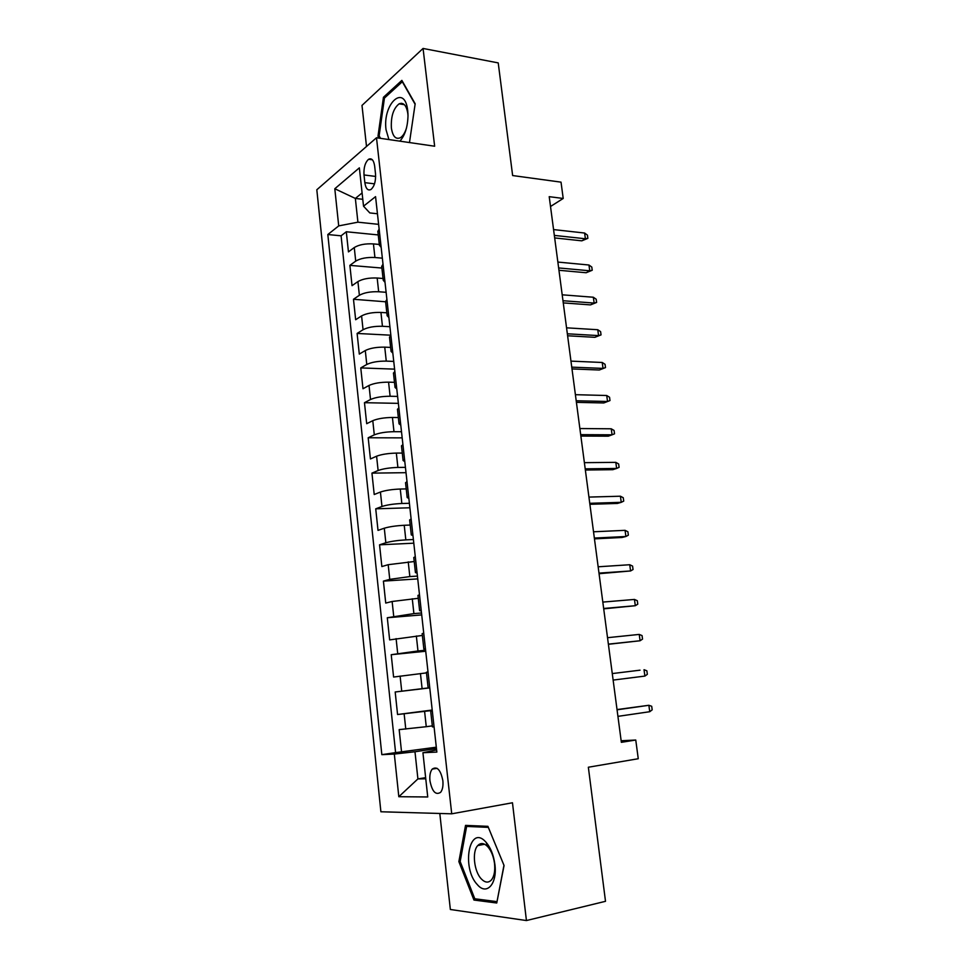 <?xml version="1.0" encoding="UTF-8"?>
<svg xmlns="http://www.w3.org/2000/svg" width="969" height="969" viewBox="0 0 969 969"><rect width="100%" height="100%" fill="white"/><g stroke="black" fill="none" stroke-linecap="round" stroke-linejoin="round"><path stroke-width="1.45" d="M478.989 844.484L478.819 845.38M442.857 780.639C440.629 769.822 437.092 765.982 432.222 769.095C430.236 771.663 429.473 775.551 429.945 780.784C432.126 791.612 435.687 795.452 440.629 792.315C442.591 789.735 443.33 785.847 442.857 780.639M400.827 104.107L401.275 103.271M439.805 813.463L450.355 909.491L526.433 920.55L605.504 901.315L588.353 767.23L638.256 758.727L635.761 740.025L621.153 740.752M316.815 189.767L380.89 811.768L451.724 813.815L376.493 137.755L316.815 189.767M376.493 137.755L434.645 146.222L423.065 48.45L361.994 105.415L366.512 146.464M423.065 48.45L498.223 62.9L512.637 175.546L561.027 182.148L563.207 198.463L549.217 196.671L621.359 742.327L635.761 740.025M379.291 244.454L373.44 243.909C365.349 243.473 358.966 244.685 354.266 247.543L348.452 251.892L346.308 231.761L378.249 234.934M382.355 258.178L374.93 257.512C366.839 257.136 360.432 258.335 355.72 261.121L349.882 265.373L381.895 268.05M349.882 265.373L352.038 285.673L357.912 281.579C362.648 278.89 369.068 277.703 377.171 278.018L383.046 278.491M386.825 312.805L380.938 312.442C372.811 312.224 366.355 313.375 361.582 315.906L355.659 319.734L353.479 299.264L385.614 301.783M390.64 347.423L384.741 347.144C376.578 347.035 370.097 348.162 365.289 350.536L359.305 354.097L357.113 333.445L390.846 335.201M394.48 382.331L388.569 382.161C380.393 382.161 373.877 383.252 369.019 385.456L362.987 388.751L360.771 367.917L394.589 369.141M398.356 417.554L392.433 417.469C384.233 417.578 377.68 418.656 372.786 420.679L366.694 423.695L364.465 402.692L398.368 403.358M402.268 453.068L396.333 453.092C388.109 453.322 381.52 454.352 376.59 456.205L370.437 458.955L368.184 437.77L402.171 437.867M406.217 488.909L400.258 489.03C392.009 489.369 385.396 490.375 380.417 492.046L374.216 494.517L371.939 473.138L406.023 472.678M410.202 525.053L404.23 525.283C395.958 525.743 389.308 526.712 384.293 528.214L378.019 530.382L375.73 508.822L409.887 507.78M414.211 561.523L388.194 564.685L381.859 566.562L379.557 544.82L413.799 543.185M418.269 598.309L392.13 601.483L385.735 603.069L383.409 581.121L417.736 578.893M422.351 635.434L389.647 639.891L387.297 617.75L421.709 614.903M426.481 672.886L393.596 677.04L391.222 654.705L425.718 651.241M432.259 710.459L397.569 714.516L395.182 691.987L429.764 687.893M397.569 714.516L432.21 710.035M364.005 174.953L364.841 182.644C365.785 188.689 367.845 190.966 370.994 189.476C374.397 186.375 375.899 181.167 375.512 173.851L374.652 166.05C373.707 160.103 371.684 157.838 368.595 159.279C365.156 162.38 363.617 167.601 364.005 174.953L375.657 176.443M436.607 749.897L422.932 752.731L436.849 752.077L375.56 196.634L363.532 206.191L369.807 212.926L377.45 213.761M422.932 752.731L427.741 796.966L398.816 796.712L394.322 754.064L381.834 754.657L327.825 234.534L338.714 225.898L334.802 188.749L359.366 167.843L363.532 206.191M432.319 725.878L426.263 726.702L424.604 711.452M429.751 687.76L422.109 688.668L420.449 673.552M425.609 650.211L417.978 650.974L416.343 635.991M421.503 612.989L413.896 613.607L412.273 598.757M417.433 576.095L409.839 576.579L408.228 561.863M413.388 539.527L405.829 539.878L404.23 525.283M409.39 503.286L401.844 503.492L400.258 489.03M405.43 467.349L397.896 467.433L396.333 453.092M401.505 431.726L393.983 431.689L392.433 417.469M397.605 396.418L390.107 396.248L388.569 382.161M393.741 361.413L386.268 361.11L384.741 347.144M389.913 326.71L382.452 326.287L380.938 312.442M386.11 292.299L378.673 291.754L377.171 278.018M346.308 231.761L341.088 235.818L395.594 752.622L436.304 747.196M426.263 726.702L399.167 729.609L401.59 752.332M395.182 691.987L422.109 688.668M391.222 654.705L417.978 650.974M387.297 617.75L413.896 613.607M383.409 581.121L389.756 579.365L409.839 576.579M379.557 544.82L385.844 542.761C390.882 541.344 397.544 540.375 405.829 539.878M375.73 508.822L381.968 506.472C386.958 504.873 393.584 503.88 401.844 503.492M371.939 473.138L378.116 470.51C383.07 468.73 389.659 467.7 397.896 467.433M368.184 437.77L374.3 434.851C379.218 432.901 385.771 431.835 393.983 431.689M364.465 402.692L370.521 399.507C375.391 397.375 381.919 396.285 390.107 396.248M360.771 367.917L366.779 364.465C371.599 362.164 378.104 361.049 386.268 361.11M357.113 333.445L363.06 329.726C367.845 327.256 374.313 326.105 382.452 326.287M353.479 299.264L359.378 295.279C364.126 292.65 370.558 291.475 378.673 291.754M380.672 243.001L379.376 245.181L381.156 247.386M379.133 228.987L377.874 231.567M362.781 199.299L355.357 198.439L357.912 222.18L338.714 225.898M378.613 224.348L357.912 222.18M526.433 920.55L512.468 802.768L451.724 813.815M550.513 206.494L563.207 198.463M362.091 192.952L355.357 198.439L334.802 188.749M425.645 777.659L417.905 778.919L425.766 778.797M436.462 748.553L414.974 751.75L417.905 778.919L398.816 796.712M341.088 235.818L327.825 234.534M383.009 264.113L381.725 266.523M385.008 282.306L383.239 280.283L384.56 278.248M386.91 299.554L385.577 301.492L387.14 315.688L388.484 313.811M388.896 317.541L387.14 315.688M390.858 335.298L389.526 337.357M392.82 353.079L391.076 351.42L392.445 349.688M394.843 371.369L393.475 373.247M396.781 388.932L395.049 387.455L396.442 385.892M398.853 407.767L397.472 409.451M400.766 425.1L399.046 423.828L400.476 422.411M402.91 444.48L401.493 445.994M404.8 461.607L403.092 460.517L404.533 459.27M406.992 481.532L405.551 482.853M408.857 498.429L407.174 497.545L408.639 496.455M411.122 518.924L409.645 520.05M412.964 535.591L411.28 534.9L412.782 533.98M415.289 556.666L413.787 557.587M417.094 573.079L415.435 572.606L416.961 571.855M419.48 594.736L417.954 595.463M421.273 610.918L419.625 610.652L421.176 610.07M423.719 633.169L422.157 633.641L423.853 649.048L425.427 648.649M425.488 649.097L423.853 649.048M428.007 671.953L426.408 672.268L428.128 687.796L429.727 687.578M429.739 687.627L428.128 687.796M432.319 711.101L430.708 711.222L432.307 710.919M395.594 752.622L381.834 754.657M394.322 754.064L414.974 751.75M432.428 726.871L434.064 726.871M409.475 142.564L415.168 103.78L401.869 80.379L383.445 97.275L377.995 136.193L379.024 138.131M496.746 903.011L504.062 865.511L487.904 826.327L465.532 825.382L458.87 861.611L473.95 900.044L496.746 903.011M379.473 136.411L377.995 136.193M385.032 97.53L383.445 97.275M477.838 899.159L473.95 900.044M460.202 861.344L458.87 861.611M554.668 237.926L581.812 240.833L585.397 238.774L554.341 235.406M584.61 233.032L587.444 235.152L587.88 238.326L585.397 238.774L584.61 233.032L553.565 229.58M587.88 238.326L581.812 240.833M399.87 141.159C405.006 135.418 407.731 126.878 408.01 115.517L407.743 110.89C404.885 82.874 382.355 103.586 386.05 129.785L388.932 139.572M408.01 116.014L407.84 113.688C406.508 105.427 403.601 102.145 399.131 103.828C393.414 108.371 390.834 116.413 391.379 127.969C392.687 136.302 395.618 139.597 400.185 137.828C402.777 136.302 404.86 133.08 406.447 128.162M400.936 104.131L401.384 103.271M380.502 138.337L379.145 135.793L384.439 98.075L402.305 81.735L415.095 104.264M485.602 841.77C469.25 823.868 461.123 868.103 477.463 884.758C486.838 895.937 497.666 883.51 494.832 864.009C493.512 854.803 490.58 847.548 486.063 842.267L485.602 841.77M487.528 846.458C483.87 842.909 480.612 842.63 477.741 845.598C471.891 851.533 474.035 871.543 481.351 878.956C485.081 882.759 488.437 883.086 491.44 879.937C494.263 876.267 495.28 870.695 494.493 863.234C493.5 856.305 491.295 850.83 487.867 846.821L487.528 846.458M478.94 845.368L479.122 844.399M496.891 901.618L474.798 898.772L460.166 861.538L466.634 826.424L488.328 827.369L503.965 865.305L497.024 901.582M470.946 825.612L466.634 826.424M558.943 270.278L586.136 272.737L589.746 270.787L558.641 267.941M588.958 265.009L591.793 267.056L592.229 270.254L589.746 270.787L588.958 265.009L557.865 262.066M592.229 270.254L586.136 272.737M563.255 302.897L590.496 304.896L594.142 303.067L562.977 300.729M593.343 297.241L596.177 299.215L596.625 302.437L594.142 303.067L593.343 297.241L562.19 294.806M596.625 302.437L590.496 304.896M567.604 335.771L594.893 337.321L598.563 335.601L567.349 333.796M597.764 329.726L600.598 331.628L601.046 334.886L598.563 335.601L597.764 329.726L566.562 327.825M601.046 334.886L594.893 337.321M571.989 368.935L599.327 370.013L603.033 368.402L571.758 367.142M602.221 362.479L605.056 364.308L605.504 367.59L603.033 368.402L602.221 362.479L570.959 361.122M605.504 367.59L599.327 370.013M576.41 402.353L603.796 402.959L607.527 401.481L576.204 400.766M606.715 395.509L609.549 397.254L609.998 400.56L607.527 401.481L606.715 395.509L575.392 394.686M609.998 400.56L603.796 402.959M580.867 436.062L608.302 436.183L612.069 434.815L580.685 434.657M611.245 428.795L614.08 430.466L614.54 433.809L612.069 434.815L611.245 428.795L579.874 428.54M585.361 470.038L612.844 469.674L616.635 468.439L585.203 468.839M615.812 462.358L618.646 463.957L619.106 467.324L616.635 468.439L615.812 462.358L584.38 462.661M589.891 504.304L617.423 503.444L621.25 502.33L589.758 503.311M620.414 496.213L623.249 497.715L623.721 501.106L621.25 502.33L620.414 496.213L588.934 497.085M594.457 538.861L622.037 537.48L625.901 536.499L594.36 538.061M625.066 530.334L627.9 531.763L628.36 535.179L625.901 536.499L625.066 530.334L593.525 531.787M599.072 573.709L630.589 570.959L598.987 573.115M629.741 564.733L632.575 566.09L633.048 569.53L630.589 570.959L629.741 564.733L598.152 566.792M603.711 608.847L635.313 605.71L603.663 608.471M634.465 599.436L637.299 600.695L637.772 604.172L635.313 605.71L634.465 599.436L602.815 602.088M608.399 644.288L640.085 640.751L608.375 644.131M639.225 634.416L642.059 635.591L642.532 639.104L640.085 640.751L639.225 634.416L607.527 637.687M644.894 676.083L647.34 674.327L646.856 670.79L644.022 669.7L644.894 676.083L613.135 680.081M640.024 670.173L612.275 673.576L640.024 670.173M649.739 711.718L652.185 709.841L651.701 706.28L648.867 705.287L649.739 711.718L617.931 716.357M617.059 709.805L648.867 705.287L617.035 709.562M374.93 257.512L373.44 243.909M355.72 261.121L354.266 247.543M405.781 729.088L404.146 713.874M401.723 691.151L400.1 676.071M397.702 653.554L396.103 638.619M393.717 616.296L392.13 601.483M389.756 579.365L388.194 564.685M385.844 542.761L384.293 528.214M381.968 506.472L380.417 492.046M378.116 470.51L376.59 456.205M374.3 434.851L372.786 420.679M370.521 399.507L369.019 385.456M366.779 364.465L365.289 350.536M363.06 329.726L361.582 315.906M359.378 295.279L357.912 281.579M374.518 183.844L364.841 182.644M437.092 768.32L432.222 769.095M379.376 245.181L377.837 231.228M383.239 280.283L381.689 266.209M391.076 351.42L389.502 337.091M395.049 387.455L393.45 373.004M399.046 423.828L397.447 409.245M403.092 460.517L401.469 445.801M407.174 497.545L405.539 482.695M411.28 534.9L409.633 519.917M415.435 572.606L413.775 557.478M419.625 610.652L417.942 595.39M432.428 726.907L430.708 711.222M372.362 159.788L368.595 159.279M404.388 104.688L399.131 103.828M407.985 115.493L407.949 113.276M484.609 844.229L477.741 845.598M487.867 846.821L486.063 842.267M494.493 863.234L494.832 864.009"/></g></svg>
